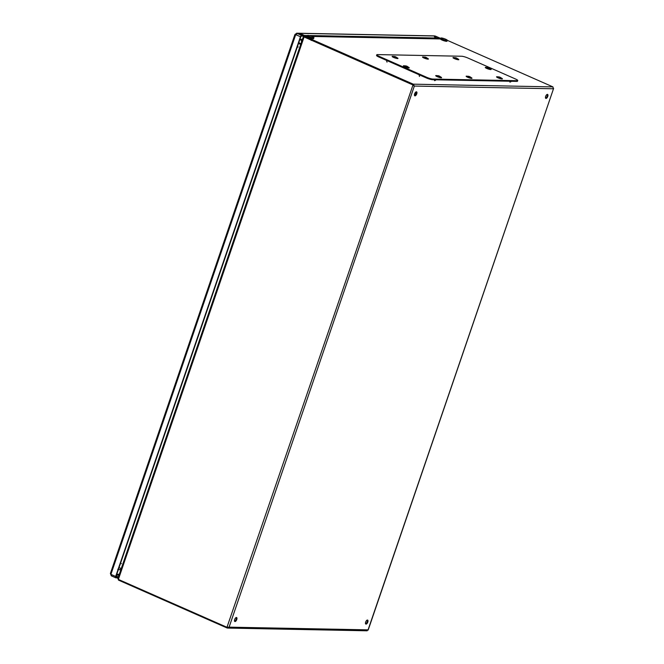<?xml version="1.0" encoding="UTF-8"?>
<svg xmlns="http://www.w3.org/2000/svg" width="664" height="664" viewBox="0 0 664 664"><rect width="100%" height="100%" fill="white"/><g stroke="black" fill="none" stroke-linecap="round" stroke-linejoin="round"><path stroke-width="1" d="M457.064 58.332A3.967 2.54 -44.4 0 1 457.164 58.399A4.001 3.029 120.1 0 0 456.666 58.15L456.641 58.175A4.001 2.531 101 0 1 456.998 58.548A3.967 2.39 -27.1 0 0 456.741 58.49A3.967 2.39 -27.1 0 0 456.475 58.449A4.001 2.531 -79 0 0 456.118 58.067L455.952 58.009A4.001 3.029 120.1 0 0 455.355 58.05A3.967 1.95 71 0 0 454.964 57.818A4.001 3.029 -59.9 0 1 455.562 57.785L455.587 57.76A4.001 2.531 -79 0 0 455.172 57.668A4.017 4.017 0 0 0 453.802 57.793L458.044 59.245A4.017 4.017 0 0 0 457.064 58.332A3.967 2.54 -44.4 0 0 456.774 58.175L456.766 58.183M455.172 57.668A4.001 2.531 -79 0 0 455.13 57.668A3.967 2.98 79.3 0 1 455.388 57.702A3.967 2.98 79.3 0 1 455.653 57.768A4.001 2.531 101 0 1 456.043 57.843A4.001 2.531 101 0 1 456.11 57.859L456.276 57.926A4.001 3.029 -59.9 0 1 456.384 57.967A4.001 3.029 -59.9 0 1 456.774 58.175M395.761 56.88A4.001 0.531 110.2 0 0 395.719 56.847L395.786 56.905A4.001 3.909 58.3 0 1 396.4 57.287L396.275 57.37A4.001 3.909 -121.7 0 0 395.661 56.98L395.52 56.946A4.001 0.531 110.2 0 0 395.337 57.17A3.967 3.179 30.5 0 0 395.022 57.046A3.967 3.179 30.5 0 0 394.698 56.938A4.001 0.531 -69.8 0 1 394.881 56.714L394.781 56.656A4.001 3.909 -121.7 0 0 394.067 56.556A3.967 0.764 83.6 0 1 394.192 56.473A4.001 3.909 58.3 0 1 394.906 56.581L395.047 56.606A4.001 0.531 -69.8 0 1 395.072 56.614A4.017 4.017 0 0 0 392.972 56.606L397.13 58.44M397.246 58.166L397.213 58.059A4.017 4.017 0 0 0 395.719 56.847A3.967 3.76 -3.4 0 0 395.13 56.672L394.98 57.029M446.913 40.421A3.403 0.564 18.9 0 0 447.295 40.296A3.403 0.564 18.9 0 0 444.955 38.919A3.403 0.564 18.9 0 0 441.245 37.972A3.403 0.564 18.9 0 0 440.863 38.097A3.403 0.564 18.9 0 0 443.203 39.475A3.403 0.564 18.9 0 0 446.913 40.421M440.863 38.097L440.547 39.002A3.403 0.564 18.9 0 0 442.888 40.388A3.403 0.564 18.9 0 0 446.598 41.326A3.403 0.564 18.9 0 0 446.98 41.201L447.295 40.296M547.759 96.421A2.183 0.988 113.8 0 0 547.592 94.404A2.183 0.988 113.8 0 0 545.65 96.38A2.183 0.988 113.8 0 0 545.825 98.396A2.183 0.988 113.8 0 0 547.759 96.421M545.576 98.156A2.183 0.988 113.8 0 0 547.169 96.155A2.183 0.988 113.8 0 0 547.244 94.379M416.743 93.865A2.183 0.988 113.8 0 0 416.577 91.84A2.183 0.988 113.8 0 0 414.635 93.823A2.183 0.988 113.8 0 0 414.809 95.84A2.183 0.988 113.8 0 0 416.743 93.865M414.56 95.599A2.183 0.988 113.8 0 0 416.154 93.599A2.183 0.988 113.8 0 0 416.228 91.823M236.766 619.537A2.183 0.988 113.8 0 0 236.591 617.52A2.183 0.988 113.8 0 0 234.658 619.495A2.183 0.988 113.8 0 0 234.832 621.521A2.183 0.988 113.8 0 0 236.766 619.537M234.583 621.28A2.183 0.988 113.8 0 0 236.168 619.28A2.183 0.988 113.8 0 0 236.243 617.503M367.781 622.102A2.183 0.988 113.8 0 0 367.607 620.076A2.183 0.988 113.8 0 0 365.673 622.06A2.183 0.988 113.8 0 0 365.847 624.077A2.183 0.988 113.8 0 0 367.781 622.102M365.598 623.836A2.183 0.988 113.8 0 0 367.184 621.836A2.183 0.988 113.8 0 0 367.258 620.06M303.382 37.109L304.643 37.068A2.432 2.125 -88.9 0 0 304.436 36.993L304.685 36.304L413.274 84.17L414.353 86.063L412.693 84.843L304.286 37.059A2.432 2.125 -88.9 0 0 304.087 36.985L118.375 579.406A2.432 2.125 -88.9 0 0 118.565 579.506L226.972 627.289L229.097 627.148L227.088 627.978L118.69 580.195L118.731 579.431M304.286 37.059L413.041 84.851L304.643 37.068L304.876 36.387M553.071 87.582L553.319 88.777L552.946 86.901L447.287 40.321M368.147 630.119L553.618 88.412L368.063 629.862L229.097 627.148L414.353 86.063L413.473 85.2M366.76 630.7L368.063 629.862M367.175 630.8L227.553 628.069L227.287 627.397M413.755 85.797L413.041 84.851L413.755 85.797L413.041 84.851L413.274 84.17L552.946 86.901M303.979 37.375L304.452 36.985L303.979 37.375M118.375 579.406L117.81 578.618L303.307 36.844M119.005 567.803L121.321 568.376M307.208 36.354L304.278 36.205L307.241 36.263M304.685 36.304L303.415 36.81M300.908 43.841L298.8 42.604M298.568 43.293L300.676 44.521M118.101 578.228L118.499 580.104M313.557 37.815A3.403 0.564 18.9 0 0 313.939 37.69A3.403 0.564 18.9 0 0 311.599 36.312A3.403 0.564 18.9 0 0 307.88 35.366A3.403 0.564 18.9 0 0 307.507 35.491A3.403 0.564 18.9 0 0 309.847 36.877A3.403 0.564 18.9 0 0 313.557 37.815M307.507 35.491L307.191 36.395A3.403 0.564 18.9 0 0 309.532 37.782A3.403 0.564 18.9 0 0 313.25 38.719A3.403 0.564 18.9 0 0 313.624 38.603L313.939 37.69M497.494 76.999L498.614 77.904L501.644 78.46A4.017 4.017 0 0 0 500.307 77.331A4.001 1.378 112.4 0 0 500.191 77.29L500.249 77.339A4.001 3.702 84.9 0 1 500.83 77.738A3.967 0.93 -40.7 0 0 500.706 77.746A3.967 0.93 -40.7 0 0 500.565 77.763A4.001 3.702 -95.1 0 0 499.992 77.364L499.834 77.323A4.001 1.378 112.4 0 0 499.511 77.489A3.967 2.988 47.2 0 0 498.913 77.24A4.001 1.378 -67.6 0 1 499.237 77.074L499.17 77.024A4.001 3.702 -95.1 0 0 498.498 76.916A3.967 1.511 84.1 0 1 498.631 76.883A3.967 1.511 84.1 0 1 498.722 76.883A4.017 4.017 0 0 0 497.402 77.016M498.996 76.916A4.001 3.702 84.9 0 1 499.436 76.999L499.594 77.041A4.001 1.378 -67.6 0 1 499.627 77.057A4.017 4.017 0 0 0 498.996 76.916A4.001 3.702 84.9 0 0 498.764 76.891A3.967 1.511 84.1 0 0 498.722 76.883M499.594 77.041L499.436 77.456M423.541 57.187L425.167 58.307L427.624 58.648A4.017 4.017 0 0 0 426.105 57.428L426.089 57.428A3.967 3.776 4 0 0 425.491 57.245L425.35 57.61M425.226 57.569L425.167 57.552A3.967 3.196 26.4 0 1 425.815 57.785L426.097 57.577A4.001 3.934 -133.3 0 1 426.72 57.959L426.811 57.868A4.001 3.934 46.7 0 0 426.188 57.486L426.139 57.602M425.309 57.32L425.209 57.262A4.001 3.934 -133.3 0 0 424.487 57.162A3.967 0.598 83.3 0 1 424.528 57.104A3.967 0.598 83.3 0 1 424.578 57.071A4.001 3.934 46.7 0 1 425.3 57.17L425.491 57.245M423.391 57.204A4.017 4.017 0 0 1 425.45 57.195L425.3 57.594M416.353 92.271L415.224 94.338M467.082 76.401L468.651 77.48L471.224 77.871A4.017 4.017 0 0 0 469.738 76.659A4.001 0.539 110.2 0 0 469.705 76.659L469.797 76.717A4.001 3.909 58.9 0 1 470.419 77.099L470.295 77.182A4.001 3.909 -121.1 0 0 469.672 76.792L469.531 76.758A4.001 0.539 110.2 0 0 469.348 76.983A3.967 3.171 30.8 0 0 468.709 76.742A4.001 0.539 -69.8 0 1 468.892 76.526L468.792 76.468A4.001 3.909 -121.1 0 0 468.079 76.36A3.967 0.772 83.6 0 1 468.137 76.31A3.967 0.772 83.6 0 1 468.203 76.285A4.001 3.909 58.9 0 1 468.925 76.393L469.066 76.418A4.001 0.539 -69.8 0 1 469.083 76.418A4.001 0.539 -69.8 0 1 469.149 76.484L469 76.841M469.697 76.675A3.967 3.76 -3.9 0 0 469.149 76.484M466.991 76.418A4.017 4.017 0 0 1 469.083 76.418L468.925 76.816M301.539 42.006A2.913 2.556 91.1 0 0 299.945 39.276L302.46 39.309M440.265 38.861A1.461 0.656 113.8 0 0 440.016 38.114A1.461 0.656 113.8 0 0 439.9 38.089L437.086 38.039L434.414 36.86L435.991 36.885L435.709 36.246M439.8 38.852L436.854 38.719L437.086 38.039L436.854 38.719L311.482 36.263M307.498 35.507L304.436 35.441L304.203 36.122L304.436 35.441L301.763 34.262L297.04 33.341L295.903 34.727A1.212 1.062 91.1 0 1 295.629 34.868L295.14 34.354A1.212 0.548 113.8 0 0 295.331 34.13L296.991 33.3L304.436 35.441L301.63 35.391A1.461 0.656 113.8 0 0 300.46 36.736L115.669 576.46A1.461 0.656 113.8 0 0 115.785 577.813A1.461 0.656 113.8 0 0 115.909 577.838L118.067 577.879M307.266 36.188L301.398 36.072L300.809 36.744L116.017 576.468L116.075 577.14L118.3 577.199M118.383 576.958L116.175 576.028L118.383 576.958M295.14 34.354L295.737 34.619L295.14 34.354L295.629 34.868L110.988 574.136L110.506 573.63L110.988 574.136A1.212 1.062 -88.9 0 1 111.112 574.451L111.311 575.837L115.785 577.813M295.737 34.619L295.737 34.619A1.212 0.548 113.8 0 0 295.928 34.395L296.758 33.972L296.634 33.2L434.505 35.898L435.991 36.885L434.414 36.86L437.086 38.039L309.075 35.532M111.095 573.895L110.506 573.63A1.212 0.548 -66.2 0 1 110.548 573.862L111.27 575.746M296.185 34.395L295.331 34.13M111.137 574.119L110.548 573.862M110.382 573.489L294.882 34.603M376.778 54.772L376.546 55.452A4.855 0.805 18.9 0 0 378.804 56.98L426.363 77.945A4.855 0.805 18.9 0 0 432.671 79.73L516.891 81.381A4.855 0.805 18.9 0 0 517.522 81.207L517.754 80.527A4.855 0.805 18.9 0 0 515.505 78.999L467.937 58.034A4.855 0.805 18.9 0 0 461.638 56.241L377.409 54.597A4.855 0.805 18.9 0 0 376.778 54.772A4.855 0.805 18.9 0 0 379.036 56.299L426.595 77.265A4.855 0.805 18.9 0 0 432.903 79.057L517.123 80.701A4.855 0.805 18.9 0 0 517.754 80.527M415.647 94.637A3.884 1.76 113.8 0 0 414.494 95.325A3.884 1.76 113.8 0 0 414.469 95.35M415.739 94.487L415.573 94.404A3.884 1.76 113.8 0 0 414.452 94.587M415 94.363A3.884 1.76 113.8 0 0 414.585 93.973M486.089 67.927L490.372 69.056A4.017 4.017 0 0 0 489.019 67.927A4.001 1.303 112.2 0 0 488.911 67.886A3.967 3.594 -25.7 0 0 488.521 67.753L488.38 68.01M487.891 67.927L487.965 67.678A4.001 1.303 -67.8 0 0 487.658 67.852A3.967 3.013 46 0 1 487.957 67.96A3.967 3.013 46 0 1 488.264 68.093A4.001 1.303 112.2 0 1 488.571 67.927L488.729 67.96A4.001 3.727 -96.4 0 1 489.31 68.367A3.967 0.863 -41 0 1 489.559 68.334A4.001 3.727 83.6 0 0 488.978 67.935L488.92 68.077M487.965 67.678L487.899 67.628A4.001 3.727 -96.4 0 0 487.227 67.512A3.967 1.452 84.1 0 1 487.442 67.479A3.967 1.452 84.1 0 0 487.442 67.479A4.001 3.727 83.6 0 1 488.156 67.595L488.314 67.637A4.001 1.303 -67.8 0 1 488.347 67.645A4.001 1.303 -67.8 0 1 488.521 67.753M487.675 67.504A4.017 4.017 0 0 1 488.347 67.645L488.156 68.043M486.131 67.612A4.017 4.017 0 0 1 487.442 67.479L487.484 67.537M408.128 67.645L408.484 67.462A4.017 4.017 0 0 0 407.322 66.425A4.001 2.067 114.7 0 0 407.082 66.325L407.107 66.367A4.001 3.361 93.9 0 1 407.621 66.765A3.967 1.544 -36.9 0 0 407.439 66.74A3.967 1.544 -36.9 0 0 407.248 66.74A4.001 3.361 -86.1 0 0 406.733 66.334L406.567 66.284A4.001 2.067 114.7 0 0 406.127 66.4A3.967 2.689 58.6 0 0 405.596 66.159A4.001 2.067 -65.3 0 1 406.028 66.043L406.003 66.002A4.001 3.361 -86.1 0 0 405.397 65.885A3.967 2.133 83.5 0 1 405.579 65.885A3.967 2.133 83.5 0 0 405.579 65.885A4.017 4.017 0 0 0 404.243 66.01L408.128 67.645M406.185 65.977A4.001 3.361 93.9 0 1 406.376 66.026L406.542 66.076A4.001 2.067 -65.3 0 1 406.592 66.093A4.017 4.017 0 0 0 406.185 65.977A4.001 3.361 93.9 0 0 405.77 65.91A3.967 2.133 83.5 0 0 405.588 65.885M407.322 66.425A4.001 2.067 114.7 0 1 407.422 66.491A3.967 3.27 -37.3 0 0 406.883 66.242M439.85 76.368A3.967 2.706 -43.6 0 1 439.908 76.401A4.001 2.864 118.8 0 0 439.435 76.169L439.302 76.484A4.001 2.714 -80 0 0 438.921 76.111L438.755 76.053A4.001 2.864 118.8 0 0 438.182 76.103A3.967 2.116 69 0 0 437.759 75.87A4.001 2.864 -61.2 0 1 438.331 75.82L438.348 75.796A4.001 2.714 -80 0 0 437.858 75.696A4.017 4.017 0 0 0 436.572 75.82L440.813 77.273A4.017 4.017 0 0 0 439.85 76.368A3.967 2.706 -43.6 0 0 439.485 76.177L439.477 76.186A4.001 2.864 -61.2 0 0 439.103 75.97A4.017 4.017 0 0 0 438.763 75.854A4.001 2.714 100 0 1 438.846 75.879L439.012 75.937A4.001 2.864 -61.2 0 1 439.103 75.97M438.763 75.854A4.001 2.714 100 0 0 438.356 75.779A3.967 2.83 80.5 0 0 438.107 75.721A3.967 2.83 80.5 0 0 437.875 75.696A3.967 2.83 80.5 0 0 437.858 75.696M439.419 76.202A4.001 2.714 100 0 1 439.809 76.584A3.967 2.249 -29.5 0 0 439.568 76.526A3.967 2.249 -29.5 0 0 439.311 76.493M118.69 580.195L118.873 579.639M440.564 38.952L311.931 36.445M413.041 84.851L226.972 627.289M414.353 86.063L553.319 88.777M120.865 569.695L119.254 569.67A2.913 2.556 -88.9 0 0 121.213 568.691M120.425 563.62A2.913 0.481 18.9 0 0 121.363 563.578M297.298 47.003A2.913 0.481 18.9 0 0 298.236 46.961M435.335 36.08L439.9 38.089M301.63 35.391L297.074 33.383M111.353 575.829L115.685 577.738M300.46 36.736L295.903 34.727M111.112 574.451L115.669 576.46M296.991 33.3L435.02 35.989M118.98 575.207L116.474 575.157M119.296 574.277L116.789 574.227M387.07 62.101A1.942 0.88 -66.2 0 1 386.855 60.524M419.573 76.426A1.942 0.88 -66.2 0 1 419.349 74.849M434.497 80.626A1.942 1.701 -88.9 0 0 435.933 79.796M509.836 82.095A1.942 1.701 -88.9 0 0 511.263 81.265M440.39 76.8A3.104 0.515 -161.1 0 1 441.211 77.779A3.104 0.515 -161.1 0 1 437.211 76.659A3.104 0.515 -161.1 0 1 436.099 75.547A3.104 0.515 -161.1 0 1 437.194 75.704M501.644 78.667L497.12 77.356M498.025 76.9A3.104 0.515 18.9 0 0 496.979 76.733A3.104 0.515 18.9 0 0 497.942 77.796A3.104 0.515 18.9 0 0 501.984 78.966A3.104 0.515 18.9 0 0 501.22 77.987M470.801 77.397A3.104 0.515 -161.1 0 1 471.631 78.369A3.104 0.515 -161.1 0 1 467.622 77.248A3.104 0.515 -161.1 0 1 466.51 76.144A3.104 0.515 -161.1 0 1 467.614 76.302M457.62 58.772A3.104 0.515 -161.1 0 1 458.442 59.752A3.104 0.515 -161.1 0 1 454.442 58.623A3.104 0.515 -161.1 0 1 453.329 57.519A3.104 0.515 -161.1 0 1 454.425 57.677M489.949 68.583A3.104 0.515 -161.1 0 1 490.771 69.562A3.104 0.515 -161.1 0 1 486.77 68.442A3.104 0.515 -161.1 0 1 485.65 67.33A3.104 0.515 -161.1 0 1 486.754 67.496M424.014 57.087A3.104 0.515 18.9 0 0 422.968 56.921A3.104 0.515 18.9 0 0 423.931 57.992A3.104 0.515 18.9 0 0 427.973 59.154A3.104 0.515 18.9 0 0 427.209 58.175M393.603 56.49A3.104 0.515 18.9 0 0 392.557 56.332A3.104 0.515 18.9 0 0 393.511 57.395A3.104 0.515 18.9 0 0 397.553 58.556A3.104 0.515 18.9 0 0 396.79 57.585M404.874 65.894A3.104 0.515 18.9 0 0 403.828 65.736A3.104 0.515 18.9 0 0 404.783 66.798A3.104 0.515 18.9 0 0 408.825 67.96A3.104 0.515 18.9 0 0 408.061 66.989M408.484 67.662L403.961 66.358M379.036 56.299L378.804 56.98M426.595 77.265L426.363 77.945M432.903 79.057L432.671 79.73M517.123 80.701L516.891 81.381M304.319 36.976L303.506 36.819M311.698 36.346L440.597 38.869M311.856 40.031L311.208 40.421M119.254 569.67L117.769 569.338M440.016 38.114L435.551 36.146M440.821 77.721L436.231 76.103M453.52 58.141L458.052 59.694M485.849 67.96L490.381 69.513M423.109 57.552L427.666 59.079M392.69 56.955L397.221 58.507M471.291 78.302L466.701 76.767"/></g></svg>
